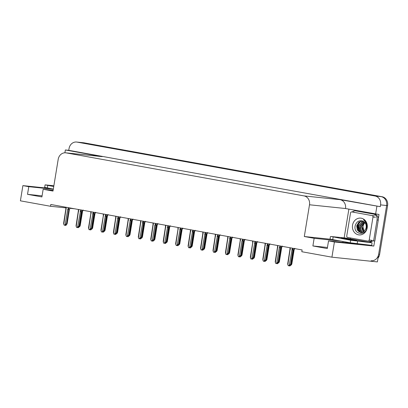 <?xml version="1.0" encoding="UTF-8"?>
<svg xmlns="http://www.w3.org/2000/svg" width="408" height="408" viewBox="0 0 408 408"><rect width="100%" height="100%" fill="white"/><g stroke="black" fill="none" stroke-linecap="round" stroke-linejoin="round"><path stroke-width="0.61" d="M76.592 142.04A7.762 6.844 95.9 0 1 77.041 142.101L375.085 196.013A7.762 6.844 95.9 0 1 380.572 204.887L380.276 206.672L68.753 150.322L69.049 148.537A7.762 6.844 95.9 0 1 76.592 142.04L82.651 142.667A7.762 6.844 95.9 0 1 83.099 142.734L381.143 196.646A7.762 6.844 95.9 0 1 386.631 205.52L377.395 261.91L331.923 257.173L334.412 241.964L373.825 246.07L367.577 244.943M344.168 237.874L348.85 209.289M340.721 241.067L314.145 238.298L304.307 236.518L309.504 204.775L345.52 208.529L379.001 214.481L378.318 218.642M374.656 241.006L373.825 246.07M309.504 204.775A7.762 6.844 -84.1 0 0 304.016 195.901L66.193 152.883L102.214 156.636A7.762 6.844 -84.1 0 0 101.76 156.57L65.744 152.821A7.762 6.844 -84.1 0 0 58.196 159.319L52.999 191.061L43.156 189.281L53.122 190.322M102.214 156.636L65.362 149.971L64.898 152.791M345.52 208.529A7.762 6.844 -84.1 0 0 340.032 199.655L380.276 206.672M375.605 214.129L376.885 206.321M53.3 189.236L28.779 186.68L22.889 185.62L20.4 200.828L50.51 206.275L65.897 207.876M22.889 185.62L49.465 188.384M65.362 149.971L68.753 150.322M50.51 206.275L50.801 204.484L302.109 249.941L301.813 251.726L331.923 257.173M70.049 208.309L74.486 208.769M66.193 152.883A7.762 6.844 -84.1 0 0 65.744 152.821M304.307 236.518L331.092 239.312M334.412 241.964L328.527 240.904L357.398 243.907A8.277 0.26 9.3 0 0 358.25 243.969M42.08 195.855L27.525 194.335L41.907 196.936L43.156 189.281M27.525 194.335L28.779 186.68M327.451 247.472L312.895 245.953L327.272 248.559L328.527 240.904M312.895 245.953L314.145 238.298M378.017 258.116A7.762 6.844 95.9 0 0 379.619 254.357L387.6 205.617A7.762 6.844 95.9 0 0 382.112 196.743L84.068 142.836A7.762 6.844 95.9 0 0 83.62 142.769L82.651 142.667A7.762 6.844 95.9 0 1 83.099 142.734L381.143 196.646A7.762 6.844 95.9 0 1 386.631 205.52L378.65 254.255A7.762 6.844 95.9 0 1 371.107 260.758M83.207 210.033L82.533 211.369L80.192 225.649L79.764 226.537L78.79 227.251M82.554 211.364L80.192 225.762L79.636 225.593L81.906 211.757M65.448 224.823L65.407 225.379L65.953 224.859L64.255 225.247L63.765 224.283L66.269 207.284M70.135 207.983L69.426 209.528L67.085 223.808L65.892 225.43L65.407 225.379M65.27 225.359L65.341 224.93M69.595 209.253L69.426 209.528L69.595 209.253M69.437 209.513L67.085 223.921L66.529 223.747L68.937 207.764M68.248 207.641L68.044 208.891L68.748 208.921M68.044 208.891L67.703 209.294L68.87 209.467M67.703 209.294L65.203 224.543L66.529 223.747M65.203 224.543L64.439 225.282M65.994 208.947L65.872 208.401L66.264 209.034M63.765 224.283L63.612 223.355L65.902 208.585M95.656 212.287L94.982 213.624L92.642 227.899L92.213 228.791L91.239 229.505M94.982 213.624L92.642 228.016L92.086 227.843L94.35 214.006M108.105 214.537L107.431 215.873L105.091 230.153L104.662 231.04L103.683 231.754M107.437 215.863L105.091 230.265L104.535 230.097L106.799 216.26L104.433 230.561L106.769 216.281L107.477 214.736M107.6 215.602L107.431 215.873L107.6 215.602M120.554 216.791L119.881 218.127L117.54 232.402L117.111 233.294L116.132 234.008M119.886 218.112L117.54 232.519L116.984 232.346L119.248 218.51L116.882 232.815L119.218 218.535L119.927 216.99M120.049 217.852L119.881 218.127L120.049 217.852M77.897 227.078L77.857 227.633L78.402 227.108L76.699 227.501L76.214 226.537L78.718 209.534M82.584 210.232L81.875 211.778L79.534 226.058L78.341 227.684L77.857 227.633M77.719 227.608L77.785 227.179M82.044 211.507L81.875 211.778L82.044 211.507M80.697 209.896L77.653 226.797L78.979 226.001L79.534 226.175L81.891 211.772M80.493 211.145L81.197 211.176L81.386 210.018M80.147 211.543L81.314 211.721L81.197 211.176M78.979 226.001L81.314 211.721M77.653 226.797L76.888 227.531M78.438 211.201L78.321 210.656L78.708 211.283M76.214 226.537L76.061 225.604L78.351 210.839M90.347 229.327L90.301 229.882L90.851 229.362L89.148 229.75L88.663 228.786L91.168 211.788M95.033 212.486L94.319 214.032L91.984 228.312L90.79 229.934L90.301 229.882M90.168 229.862L90.234 229.434M93.146 212.145L90.102 229.046L91.428 228.251L91.984 228.424L94.319 214.032M92.942 213.394L93.646 213.425L93.835 212.267M92.596 213.797L93.763 213.971L93.646 213.425M91.428 228.251L93.763 213.971M90.102 229.046L89.332 229.786M90.8 213.088L91.157 213.537M88.663 228.786L88.511 227.858L90.867 213.455M102.796 231.581L102.75 232.137L103.295 231.611L101.597 232.004L101.108 231.04L103.617 214.037M105.596 214.399L102.546 231.3L103.877 230.505L104.433 230.561L103.234 232.188L102.75 232.137M102.612 232.111L102.683 231.683M105.386 215.648L106.095 215.679L106.284 214.521M105.045 216.046L106.213 216.225L106.095 215.679M103.877 230.505L106.213 216.225M102.546 231.3L101.781 232.035M103.249 215.342L103.607 215.786M101.108 231.04L100.96 230.107L103.316 215.71M115.245 233.83L115.199 234.386L115.745 233.866L114.046 234.253L113.557 233.289L116.066 216.291M118.039 216.648L114.995 233.549L116.321 232.754L116.882 232.815L115.683 234.437L115.199 234.386M115.061 234.365L115.133 233.937M117.836 217.898L118.539 217.928L118.733 216.77M117.494 218.3L118.662 218.474L118.539 217.928M116.321 232.754L118.662 218.474M114.995 233.549L114.23 234.289M115.785 217.954L115.663 217.408L116.056 218.04M113.557 233.289L113.409 232.361L115.699 217.591M345.188 238.996L356.668 240.659L344.913 238.517L341.098 238.109L345.188 238.996M350.666 240.241L331.072 236.507L345.566 238.017L372.081 242.816L350.666 240.241L350.248 242.791L332.724 239.624L330.041 239.037L330.46 236.487M372.081 242.816L371.663 245.366L350.248 242.791M357.082 211.018A5.171 4.564 -84.1 0 0 356.781 210.972L355.567 210.844A5.171 4.564 95.9 0 1 355.868 210.89L373.391 214.057A5.171 4.564 95.9 0 1 377.053 219.973L373.626 240.899L374.84 241.026L378.262 220.101A5.171 4.564 -84.1 0 0 374.605 214.185L355.868 210.89M352.262 211.966A5.171 4.564 95.9 0 1 355.567 210.844M370.877 242.592A2.586 1.214 -79.7 0 0 370.908 242.418L370.994 241.908A5.171 4.564 95.9 0 1 373.56 240.883M370.994 241.908L369.781 241.781A5.171 4.564 95.9 0 1 370.372 241.363M371.362 240.924A5.171 4.564 95.9 0 1 372.958 240.771A5.171 4.564 95.9 0 1 373.626 240.899M369.694 242.291L369.781 241.781M350.202 237.9A5.171 4.564 95.9 0 1 350.457 238.287L350.37 238.797M53.744 186.532L45.089 184.87L53.871 185.742M53.326 189.083L44.671 187.42L45.089 184.87M364.211 231.321A5.85 5.161 95.9 0 1 363.028 226.45A5.85 5.161 95.9 0 1 364.548 223.247C363.431 224.67 362.875 225.736 362.875 226.435L364.007 231.499M367.195 227.837A8.435 7.441 95.9 0 1 358.505 234.829A8.435 7.441 95.9 0 1 352.543 225.185A8.435 7.441 95.9 0 1 361.228 218.193A8.435 7.441 95.9 0 1 367.195 227.837M355.21 225.599C353.017 234.457 365.767 236.543 366.812 227.735L366.756 224.39C366.241 222.375 365.185 220.861 363.584 219.841C365.956 221.901 366.848 224.482 366.262 227.582L365.828 228.791A5.85 5.161 -84.1 0 0 366.16 227.557A5.85 5.161 -84.1 0 0 363.023 221.172C359.254 219.994 356.648 221.468 355.21 225.599M362.391 220.906L358.882 222.151L356.72 225.792L357.301 230.051L360.789 232.489L363.615 231.78L365.828 228.791M362.503 220.947L360.718 221.325L357.102 225.833L358.566 231.26L360.983 232.504M363.13 221.218L362.258 221.483L358.642 225.996L360.106 231.423L361.763 232.473M362.952 221.136L358.255 225.956L358.907 230.331L361.57 232.494M363.844 221.626L360.182 226.154L361.646 231.581L362.564 232.29M363.666 221.508L359.795 226.114L360.142 229.877L362.36 232.351M364.543 222.202L361.718 226.312L363.38 231.923M364.37 222.039L361.335 226.277L363.171 232.035M350.513 212.996A1.295 1.142 95.9 0 1 351.844 211.925L372.065 215.582A1.295 1.142 95.9 0 1 372.983 217.061L369.22 240.026A1.295 1.142 95.9 0 1 367.889 241.097L347.667 237.441A1.295 1.142 95.9 0 1 346.749 235.962L350.513 212.996M369.22 240.026L371.647 240.276A1.295 1.142 95.9 0 1 370.311 241.352L368.041 241.113M359.071 222.36L357.576 225.767L358.102 230.734M359.642 221.906L357.77 225.787L358.856 231.775M133.003 219.04L132.325 220.376L129.989 234.656L129.56 235.544L128.581 236.257M132.345 220.371L129.989 234.768L129.433 234.6L131.697 220.764M145.452 221.294L144.774 222.63L142.438 236.905L142.004 237.798L141.03 238.512M144.794 222.625L142.438 237.023L141.882 236.849L144.146 223.013M157.896 223.543L157.223 224.879L154.887 239.159L154.454 240.047L153.479 240.761M157.233 224.869L154.887 239.272L154.326 239.103L156.596 225.267M127.689 236.084L127.648 236.64L128.194 236.115L126.495 236.507L126.006 235.544L128.515 218.54M132.376 219.239L131.667 220.784L129.331 235.064L128.132 236.691L127.648 236.64M127.51 236.614L127.582 236.186M131.835 220.514L131.667 220.784L131.835 220.514M130.489 218.902L127.444 235.804L128.77 235.008L129.331 235.181L131.687 220.779M130.285 220.152L130.988 220.182L131.177 219.025M129.943 220.549L131.111 220.728L130.988 220.182M128.77 235.008L131.111 220.728M127.444 235.804L126.679 236.538M128.234 220.208L128.112 219.662L128.505 220.289M126.006 235.544L125.858 234.61L128.143 219.846M140.138 238.333L140.097 238.889L140.643 238.369L138.944 238.756L138.455 237.793L140.959 220.794M144.825 221.493L144.116 223.038L141.775 237.318L140.581 238.94L140.097 238.889M139.959 238.869L140.031 238.44M144.284 222.763L144.116 223.038L144.284 222.763M142.938 221.151L139.893 238.053L141.219 237.257L141.775 237.431L144.136 223.033M142.734 222.401L143.438 222.431L143.626 221.274M142.392 222.804L143.56 222.977L143.438 222.431M141.219 237.257L143.56 222.977M139.893 238.053L139.128 238.792M140.684 222.457L140.561 221.911L140.954 222.544M138.455 237.793L138.307 236.864L140.592 222.095M152.587 240.587L152.546 241.143L153.092 240.618L151.394 241.011L150.904 240.047L153.408 223.043M157.274 223.742L156.565 225.287L154.224 239.567L153.031 241.194L152.546 241.143M152.408 241.118L152.48 240.689M156.733 225.017L156.565 225.287L156.733 225.017M156.575 225.277L154.224 239.685L153.668 239.511L156.075 223.528M155.387 223.406L155.183 224.655L155.887 224.686M155.183 224.655L154.841 225.053L156.009 225.231M154.841 225.053L152.342 240.307L153.668 239.511M152.342 240.307L151.577 241.041M153.133 224.711L153.01 224.165L153.403 224.793M150.904 240.047L150.751 239.114L153.041 224.349M170.345 225.797L169.672 227.134L167.331 241.409L166.903 242.301L165.929 243.015M169.672 227.134L167.331 241.526L166.775 241.352L169.045 227.516M182.794 228.046L182.121 229.383L179.78 243.663L179.352 244.555L178.378 245.264M182.121 229.383L179.78 243.775L179.224 243.607L181.458 229.791L179.122 244.188L181.478 229.786M195.243 230.301L194.57 231.637L192.229 245.912L191.801 246.804L190.822 247.518M194.575 231.622L192.229 246.029L191.673 245.856L193.938 232.019L191.571 246.325L193.907 232.045L194.616 230.5M194.738 231.362L194.57 231.637L194.738 231.362M207.692 232.55L207.019 233.886L204.678 248.166L204.25 249.059L203.271 249.767M207.035 233.881L204.678 248.278L204.122 248.11L206.387 234.274M220.141 234.804L219.463 236.14L217.127 250.42L216.699 251.308L215.72 252.022M219.484 236.135L217.127 250.532L216.571 250.359L218.836 236.523M165.036 242.837L164.995 243.392L165.541 242.872L163.838 243.26L163.353 242.296L165.857 225.298M169.723 225.996L169.014 227.542L166.673 241.822L165.48 243.443L164.995 243.392M164.858 243.372L164.924 242.944M167.836 225.655L164.791 242.556L166.117 241.76L166.673 241.934L169.014 227.542M167.632 226.904L168.336 226.935L168.524 225.777M167.285 227.307L168.453 227.48L168.336 226.935M166.117 241.76L168.453 227.48M164.791 242.556L164.026 243.296M165.577 226.96L165.459 226.415L165.847 227.047M163.353 242.296L163.2 241.368L165.49 226.598M177.485 245.091L177.439 245.647L177.99 245.121L176.287 245.514L175.802 244.55L178.306 227.547M180.285 227.909L177.24 244.81L178.566 244.015L179.122 244.071L177.929 245.698L177.439 245.647M177.307 245.621L177.373 245.193M182.172 228.245L181.458 229.791M180.081 229.158L180.785 229.189L180.974 228.031M179.734 229.556L180.902 229.735L180.785 229.189M178.566 244.015L180.902 229.735M177.24 244.81L176.47 245.545M177.939 228.852L178.296 229.296M175.802 244.55L175.649 243.617L178.01 229.22M189.934 247.34L189.888 247.896L190.434 247.376L188.736 247.763L188.246 246.799L190.755 229.801M192.734 230.158L189.684 247.059L191.015 246.264L191.571 246.325L190.373 247.947L189.888 247.896M189.751 247.875L189.822 247.447M192.525 231.407L193.234 231.438L193.423 230.28M192.183 231.81L193.351 231.984L193.234 231.438M191.015 246.264L193.351 231.984M189.684 247.059L188.919 247.799M190.475 231.464L190.358 230.918L190.745 231.55M188.246 246.799L188.098 245.871L190.388 231.101M202.383 249.594L202.337 250.15L202.883 249.625L201.185 250.017L200.695 249.053L203.204 232.05M207.065 232.749L206.356 234.294L204.02 248.574L202.822 250.201L202.337 250.15M202.2 250.124L202.271 249.696M206.53 234.024L206.356 234.294L206.53 234.024M205.178 232.412L202.133 249.314L203.459 248.518L204.02 248.691L206.377 234.289M204.974 233.662L205.678 233.692L205.872 232.535M204.632 234.059L205.8 234.238L205.678 233.692M203.459 248.518L205.8 234.238M202.133 249.314L201.368 250.048M202.924 233.718L202.802 233.172L203.194 233.799M200.695 249.053L200.547 248.12L202.837 233.356M214.827 251.843L214.786 252.399L215.332 251.879L213.634 252.266L213.144 251.303L215.654 234.304M219.514 235.003L218.805 236.548L216.47 250.828L215.271 252.45L214.786 252.399M214.649 252.379L214.72 251.95M218.974 236.273L218.805 236.548L218.974 236.273M217.627 234.661L214.583 251.563L215.909 250.767L216.47 250.94L218.826 236.543M217.423 235.911L218.127 235.941L218.316 234.784M217.082 236.314L218.249 236.487L218.127 235.941M215.909 250.767L218.249 236.487M214.583 251.563L213.817 252.302M215.373 235.967L215.251 235.421L215.643 236.054M213.144 251.303L212.996 250.374L215.281 235.605M232.591 237.053L231.912 238.389L229.576 252.669L229.143 253.562L228.169 254.271M231.933 238.384L229.576 252.781L229.021 252.613L231.285 238.777L228.914 253.077L231.254 238.797L231.963 237.252M245.035 239.307L244.361 240.644L242.026 254.924L241.592 255.811L240.618 256.525M244.372 240.628L242.026 255.036L241.465 254.862L243.734 241.026M244.535 240.368L244.361 240.644L244.53 240.368M257.484 241.556L256.81 242.893L254.47 257.173L254.041 258.065L253.067 258.774M256.81 242.893L254.47 257.285L253.914 257.116L256.183 243.28M269.933 243.811L269.26 245.147L266.919 259.427L266.49 260.314L265.516 261.028M269.28 245.142L266.919 259.539L266.363 259.366L268.597 245.555L266.261 259.835L268.597 245.555L269.311 244.01M282.382 246.06L281.709 247.396L279.368 261.676L278.939 262.568L277.96 263.277M281.714 247.386L279.368 261.788L278.812 261.62L281.076 247.784M281.877 247.126L281.709 247.396L281.877 247.126M294.831 248.314L294.158 249.65L291.817 263.93L291.389 264.817L290.409 265.531M294.173 249.645L291.817 264.042L291.261 263.869L293.525 250.033M227.276 254.097L227.236 254.653L227.781 254.128L226.083 254.521L225.593 253.557L228.097 236.553M230.076 236.915L227.032 253.817L228.358 253.021L228.914 253.077L227.72 254.704L227.236 254.653M227.098 254.628L227.169 254.199M229.872 238.165L230.576 238.196L230.765 237.038M229.531 238.563L230.699 238.741L230.576 238.196M228.358 253.021L230.699 238.741M227.032 253.817L226.267 254.551M227.822 238.221L227.7 237.675L228.092 238.303M225.593 253.557L225.446 252.623L227.73 237.859M239.726 256.346L239.685 256.902L240.23 256.382L238.532 256.77L238.043 255.806L240.547 238.808M244.412 239.506L243.704 241.052L241.363 255.332L240.169 256.953L239.685 256.902M239.547 256.882L239.618 256.454M243.872 240.776L243.704 241.052L243.872 240.776M243.714 241.036L241.363 255.444L240.807 255.27L243.214 239.287M242.525 239.165L242.321 240.414L243.025 240.445M242.321 240.414L241.98 240.817L243.148 240.99M241.98 240.817L239.481 256.066L240.807 255.27M239.481 256.066L238.716 256.805M240.179 240.108L240.541 240.557M238.043 255.806L237.889 254.878L240.251 240.475M252.175 258.601L252.134 259.156L252.679 258.631L250.976 259.024L250.492 258.06L252.996 241.057M256.861 241.755L256.153 243.301L253.812 257.581L252.618 259.207L252.134 259.156M251.996 259.131L252.062 258.703M254.975 241.419L251.93 258.32L253.256 257.524L253.812 257.698L256.153 243.301M254.77 242.668L255.474 242.699L255.663 241.541M254.424 243.066L255.592 243.244L255.474 242.699M253.256 257.524L255.592 243.244M251.93 258.32L251.165 259.055M252.629 242.362L252.986 242.806M250.492 258.06L250.339 257.127L252.7 242.729M264.624 260.85L264.583 261.406L265.129 260.885L263.425 261.273L262.941 260.309L265.445 243.311M267.424 243.668L264.379 260.569L265.705 259.774L266.261 259.835L265.067 261.457L264.583 261.406M264.445 261.385L264.512 260.957M267.22 244.917L267.923 244.948L268.112 243.79M266.873 245.32L268.041 245.494L267.923 244.948M265.705 259.774L268.041 245.494M264.379 260.569L263.609 261.309M265.164 244.973L265.047 244.428L265.435 245.06M262.941 260.309L262.788 259.381L265.078 244.611M277.073 263.104L277.027 263.66L277.573 263.135L275.874 263.527L275.385 262.563L277.894 245.56M281.755 246.259L281.046 247.804L278.71 262.084L277.511 263.711L277.027 263.66M276.889 263.634L276.961 263.206M281.219 247.534L281.046 247.804L281.219 247.534M281.056 247.794L278.71 262.201L278.154 262.028L280.561 246.044M279.873 245.922L279.664 247.171L280.373 247.202M279.664 247.171L279.322 247.569L280.49 247.748M279.322 247.569L276.823 262.823L278.154 262.028M276.823 262.823L276.058 263.558M277.613 247.228L277.496 246.682L277.884 247.309M275.385 262.563L275.237 261.63L277.527 246.865M289.522 265.353L289.476 265.909L290.022 265.389L288.323 265.776L287.834 264.812L290.343 247.814M294.204 248.513L293.495 250.058L291.159 264.338L289.96 265.96L289.476 265.909M289.338 265.889L289.41 265.46M293.668 249.783L293.495 250.058L293.668 249.783M292.317 248.171L289.272 265.072L290.603 264.277L291.159 264.45L293.515 250.053M292.113 249.421L292.817 249.451L293.01 248.294M291.771 249.824L292.939 249.997L292.817 249.451M290.603 264.277L292.939 249.997M289.272 265.072L288.507 265.812M290.062 249.477L289.94 248.931L290.333 249.563M287.834 264.812L287.686 263.884L289.976 249.115M342.837 242.393L342.985 241.48M380.572 204.887L387.6 205.617M375.085 196.013L382.112 196.743M77.041 142.101L84.068 142.836M304.016 195.901L340.032 199.655M379.619 254.357L378.65 254.255M373.391 214.057L374.605 214.185M377.053 219.973L378.262 220.101M333.142 237.068L332.724 239.624M357.168 243.856L357.587 241.306M47.772 185.451L47.353 188.001M351.844 211.925L354.266 212.175M372.983 217.061L375.406 217.311M372.065 215.582L374.493 215.832M65.851 208.156L65.999 207.233M78.3 210.411L78.448 209.488M90.749 212.66L90.897 211.737M103.193 214.914L103.346 213.991M115.642 217.163L115.796 216.24M360.789 232.489L361.172 232.529M351.767 211.915L354.195 212.165M367.965 241.108L370.387 241.363M128.092 219.417L128.245 218.494M140.541 221.666L140.694 220.743M152.99 223.921L153.138 222.998M165.439 226.17L165.587 225.247M177.888 228.424L178.036 227.501M190.332 230.673L190.485 229.75M202.781 232.927L202.934 232.004M215.23 235.176L215.383 234.253M227.679 237.431L227.832 236.507M240.128 239.68L240.276 238.756M252.578 241.934L252.725 241.011M265.027 244.183L265.175 243.26M277.471 246.437L277.624 245.514M289.92 248.686L290.073 247.763"/></g></svg>

